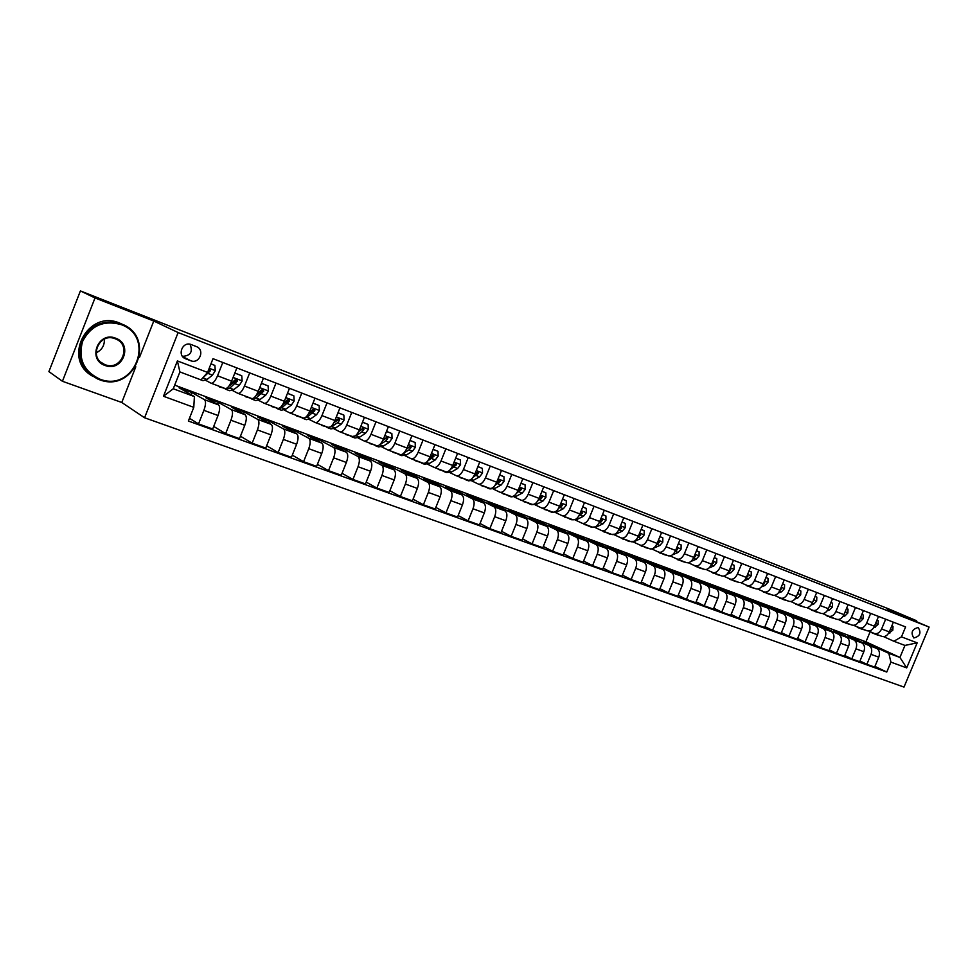 <?xml version="1.0" encoding="UTF-8"?>
<svg xmlns="http://www.w3.org/2000/svg" width="978" height="978" viewBox="0 0 978 978"><rect width="100%" height="100%" fill="white"/><g stroke="black" fill="none" stroke-linecap="round" stroke-linejoin="round"><path stroke-width="1.47" d="M918.195 627.534L918.183 627.521C911.985 629.172 910.53 632.656 913.819 637.974L913.831 637.974C920.041 636.336 921.496 632.852 918.195 627.534M144.573 417.765L904.002 687.082L929.1 627.057L178.118 332.544L144.573 417.765L121.773 402.484L135.795 366.787M139.524 357.3L153.766 321.041L95 297.96L62.433 381.273L121.773 402.484M62.433 381.273L48.9 371.616L80.404 290.918L95 297.96M80.404 290.918L844.968 591.873M185.747 358.828L190.686 360.723C199.451 364.476 205.294 349.659 196.272 346.542L191.309 344.598C182.519 340.833 176.651 355.674 185.686 358.816L184.341 358.107M193.778 407.349L163.473 396.261L177.397 360.919L207.568 372.422L200.991 379.892L179.903 371.933L173.265 388.767L194.402 396.591L193.778 407.349L188.375 421.041L886.777 672.045L874.931 666.397M174.695 385.136L865.946 641.825L899.931 657.448L904.956 645.431L893.88 641.25L901.459 636.861L905.604 626.922L212.996 358.681L207.568 372.422M901.459 636.861L917.168 642.839L906.692 667.888L890.909 662.118L886.777 672.045M916.288 621.592L916.63 620.773L888.207 608.707L845.029 591.714M916.63 620.773L887.376 609.282L929.1 627.057M153.766 321.041L178.118 332.544M893.88 641.25L883.647 636.654M885.677 619.196L881.606 628.976C879.674 632.79 877.18 634.282 874.149 633.451L868.782 631.042M870.701 613.402L866.606 623.255C864.662 627.106 862.18 628.622 859.149 627.79L853.696 625.333M855.493 607.509L851.361 617.448C849.417 621.336 846.936 622.864 843.916 622.032L838.354 619.526M840.041 601.531L835.884 611.543C833.916 615.468 831.434 617.02 828.427 616.189L822.767 613.634M824.332 595.443L820.151 605.541C818.17 609.502 815.689 611.067 812.694 610.26L806.923 607.644M808.366 589.257L804.148 599.441C802.168 603.438 799.686 605.027 796.703 604.221L790.823 601.543M792.131 582.974L787.889 593.243C785.896 597.265 783.415 598.891 780.456 598.084L774.454 595.357M775.64 576.58L771.361 586.934C769.356 591.005 766.874 592.644 763.928 591.849L757.816 589.062M758.855 570.088L754.539 580.529C752.534 584.624 750.053 586.287 747.131 585.516L740.884 582.656M741.789 563.475L737.449 574.013C735.419 578.145 732.95 579.832 730.04 579.062L723.671 576.14M724.429 556.751L720.053 567.387C718.023 571.555 715.554 573.267 712.656 572.509L706.165 569.514M706.776 549.917L702.363 560.639C700.321 564.844 697.852 566.58 694.979 565.834L688.365 562.778M688.805 542.961L684.368 553.78C682.302 558.022 679.857 559.783 676.996 559.049L670.236 555.92M670.517 535.871L666.055 546.788C663.976 551.079 661.531 552.863 658.695 552.142L651.8 548.927M651.91 528.67L647.412 539.685C645.321 544.012 642.876 545.822 640.077 545.113L633.084 541.849M632.974 521.335L628.426 532.448C626.336 536.824 623.903 538.658 621.116 537.961L614.184 534.709M613.683 513.866L609.111 525.088C607.008 529.501 604.575 531.36 601.825 530.675L594.942 527.435M594.049 506.262L589.441 517.582C587.326 522.044 584.905 523.939 582.167 523.254L575.345 520.039M574.049 498.511L569.404 509.941C567.277 514.452 564.868 516.372 562.167 515.712L555.406 512.509M553.682 490.626L549 502.166C546.861 506.714 544.453 508.67 541.788 508.022L535.088 504.831M532.937 482.594L528.206 494.245C526.066 498.829 523.67 500.822 521.029 500.186L514.404 497.02M511.787 474.403L507.032 486.164C504.868 490.809 502.484 492.814 499.88 492.203L493.328 489.049M490.235 466.054L485.443 477.936C483.266 482.619 480.895 484.672 478.328 484.073L471.861 480.944M468.266 457.545L463.438 469.538C461.249 474.281 458.89 476.359 456.359 475.773L449.978 472.667M445.882 448.878L441.005 460.993C438.804 465.785 436.457 467.887 433.963 467.325L427.667 464.244M423.046 440.039L418.132 452.276C415.919 457.105 413.584 459.257 411.139 458.706L404.929 455.65M399.757 431.017L394.806 443.376C392.581 448.266 390.259 450.455 387.85 449.929L381.738 446.885M376.004 421.811L371.004 434.305C368.767 439.244 366.469 441.469 364.109 440.968L358.095 437.961M351.762 412.423L346.725 425.051C344.476 430.039 342.202 432.3 339.879 431.824L333.975 428.841M327.031 402.85L321.945 415.601C319.684 420.65 317.422 422.948 315.161 422.496L309.366 419.538M301.786 393.07L296.652 405.956C294.39 411.066 292.141 413.401 289.94 412.973L284.256 410.051M276.004 383.083L270.833 396.114C268.559 401.286 266.334 403.657 264.182 403.254L258.632 400.369M249.683 372.899L244.476 386.065C242.177 391.286 239.977 393.706 237.886 393.327L232.471 390.479M222.801 362.483L217.544 375.796C215.233 381.078 213.07 383.547 211.028 383.193L205.747 380.381M865.946 641.825L870.065 631.935M191.101 394.696L191.945 392.569L179.047 387.789L194.402 396.591M191.945 392.569L204.463 399.684C206.04 401.249 205.857 404.794 203.889 410.344L198.534 423.902L189.451 418.291M217.605 404.379L218.4 402.386L205.771 397.704L218.522 404.892C220.148 406.457 219.977 410.002 218.021 415.516L212.691 428.987L198.534 423.902M218.4 402.386L231.37 409.635C233.021 411.212 232.874 414.745 230.93 420.234L225.625 433.645L213.705 426.432M243.571 413.865L244.317 411.995L231.933 407.41L245.136 414.733C246.823 416.322 246.701 419.843 244.781 425.296L239.488 438.633L225.625 433.645M244.317 411.995L257.715 419.391C259.439 420.98 259.329 424.489 257.422 429.917L252.153 443.181L240.441 436.225M269.011 423.181L269.708 421.42L257.581 416.921L271.199 424.379C272.948 425.98 272.874 429.476 270.967 434.88L265.735 448.071L252.153 443.181M269.708 421.42L283.522 428.939C285.295 430.54 285.246 434.024 283.351 439.403L278.131 452.533L266.627 445.797M293.926 432.313L294.586 430.65L282.703 426.237L296.737 433.829C298.547 435.43 298.51 438.914 296.627 444.256L291.432 457.313L278.131 452.533M294.586 430.65L308.803 438.291C310.637 439.904 310.625 443.376 308.755 448.694L303.583 461.677L292.288 455.161M318.351 441.274L318.987 439.697L307.337 435.381L321.75 443.083C323.608 444.697 323.62 448.156 321.762 453.45L316.603 466.372L303.583 461.677M318.987 439.697L333.571 447.459C335.466 449.085 335.491 452.533 333.645 457.802L328.51 470.65L317.422 464.342M342.3 450.063L342.899 448.572L331.481 444.33L346.261 452.154C348.18 453.78 348.217 457.215 346.383 462.46L341.273 475.235L328.51 470.65M342.899 448.572L357.85 456.433C359.794 458.071 359.855 461.494 358.034 466.714L352.948 479.44L342.043 473.315M365.784 458.682L366.359 457.276L355.148 453.12L370.283 461.041C372.251 462.68 372.337 466.09 370.528 471.286L365.454 483.939L352.948 479.44M366.359 457.276L381.652 465.247C383.645 466.885 383.743 470.296 381.933 475.467L376.885 488.046L366.188 482.105M388.816 467.154L389.354 465.809L378.376 461.726L393.841 469.758C395.858 471.396 395.968 474.795 394.183 479.941L389.158 492.46L376.885 488.046M389.354 465.809L404.978 473.878C407.019 475.528 407.154 478.914 405.369 484.037L400.369 496.494L389.855 490.724M411.408 475.455L411.921 474.171L401.151 470.173L416.934 478.291C419 479.954 419.146 483.328 417.374 488.425L412.398 500.822L400.369 496.494M411.921 474.171L427.863 482.337C429.941 484 430.112 487.362 428.352 492.435L423.388 504.77L413.058 499.159M433.572 483.609L434.073 482.386L423.498 478.462L439.587 486.677C441.689 488.34 441.873 491.702 440.124 496.738L435.186 509.012L423.388 504.77M434.073 482.386L450.296 490.638C452.423 492.313 452.631 495.65 450.882 500.675L445.956 512.9L435.821 507.435M455.332 491.616L455.797 490.455L445.418 486.604L461.799 494.892C463.951 496.567 464.159 499.905 462.435 504.905L457.533 517.056L445.956 512.9M455.797 490.455L472.313 498.78C474.489 500.467 474.709 503.792 472.985 508.768L468.107 520.858L458.144 515.54M476.677 499.477L477.13 498.364L466.934 494.587L483.597 502.961C485.785 504.636 486.029 507.949 484.318 512.912L479.452 524.941L468.107 520.858M477.13 498.364L493.914 506.775C496.115 508.462 496.372 511.763 494.672 516.69L489.831 528.67L480.039 523.487M497.631 507.203L498.071 506.127L488.059 502.423L504.978 510.871C507.215 512.558 507.484 515.858 505.797 520.761L500.968 532.68L489.831 528.67M498.071 506.127L515.1 514.624C517.35 516.311 517.643 519.587 515.956 524.477L511.152 536.347L501.531 531.286M518.206 514.783L518.621 513.756L508.804 510.113L525.968 518.633C528.242 520.333 528.536 523.609 526.873 528.462L522.081 540.272L511.152 536.347M518.621 513.756L535.907 522.313C538.193 524.012 538.511 527.276 536.849 532.118L532.069 543.866L522.619 538.939M538.413 522.228L538.817 521.25L529.171 517.668L546.568 526.262C548.878 527.961 549.208 531.213 547.546 536.03L542.802 547.729L532.069 543.866M538.817 521.25L556.323 529.868C558.646 531.567 558.988 534.819 557.35 539.611L552.607 551.262L543.316 546.445M558.255 529.55L558.646 528.597L549.171 525.088L566.8 533.744C569.135 535.443 569.489 538.682 567.851 543.462L563.145 555.039L552.607 551.262M558.646 528.597L576.384 537.289C578.731 538.988 579.098 542.215 577.472 546.971L572.778 558.511L563.646 553.817M577.754 536.739L578.12 535.822L568.817 532.374L586.666 541.091C589.037 542.802 589.416 546.017 587.79 550.748L583.12 562.228L572.778 558.511M578.12 535.822L596.067 544.575C598.45 546.286 598.842 549.489 597.24 554.208L592.57 565.626L583.597 561.042M596.91 543.805L597.265 542.924L588.12 539.538L606.177 548.316C608.573 550.015 608.976 553.218 607.375 557.912L602.729 569.282L592.57 565.626M597.265 542.924L615.406 551.726C617.827 553.438 618.23 556.629 616.641 561.299L612.02 572.631L603.194 568.145M615.724 550.748L616.067 549.905L607.081 546.568L625.333 555.406C627.766 557.118 628.182 560.296 626.605 564.942L621.996 576.213L612.02 572.631M616.067 549.905L634.404 558.756C636.849 560.467 637.289 563.646 635.712 568.279L631.116 579.502L622.448 575.113M634.221 557.582L634.551 556.763L625.724 553.487L644.16 562.362C646.617 564.086 647.057 567.24 645.492 571.849L640.92 583.022L631.116 579.502M634.551 556.763L653.072 565.663C655.541 567.387 655.994 570.541 654.441 575.125L649.881 586.25L641.36 581.959M652.399 564.294L652.717 563.499L644.037 560.272L662.656 569.208C665.138 570.932 665.602 574.074 664.05 578.646L659.514 589.71L649.881 586.25M652.717 563.499L671.409 572.448C673.915 574.172 674.38 577.301 672.84 581.861L668.329 592.876L659.93 588.683M670.272 570.883L670.578 570.125L662.045 566.959L680.822 575.932C683.329 577.656 683.818 580.785 682.289 585.309L677.778 596.287L668.329 592.876M670.578 570.125L689.441 579.123C691.959 580.846 692.461 583.964 690.933 588.475L686.446 599.392L678.194 595.284M687.84 577.375L688.145 576.641L679.747 573.524L698.695 582.546C701.226 584.269 701.727 587.375 700.211 591.861L695.737 602.741L686.446 599.392M688.145 576.641L707.155 585.675C709.698 587.399 710.211 590.492 708.708 594.979L704.246 605.798L696.14 601.776M705.114 583.756L705.419 583.047L697.155 579.978L716.251 589.037C718.806 590.761 719.331 593.854 717.828 598.316L713.39 609.086L704.246 605.798M705.419 583.047L724.576 592.118C727.143 593.842 727.669 596.922 726.177 601.36L721.752 612.094L713.769 608.157M722.119 590.04L722.4 589.343L714.282 586.335L733.512 595.431C736.092 597.155 736.642 600.223 735.15 604.649L730.737 615.333L721.752 612.094M722.4 589.343L741.703 598.45C744.282 600.186 744.833 603.243 743.353 607.644L738.965 618.292L731.116 614.428M738.83 596.213L739.111 595.541L731.116 592.582L750.493 601.702C753.084 603.438 753.647 606.494 752.18 610.871L747.803 621.47L738.965 618.292M739.111 595.541L758.537 604.685C761.141 606.409 761.715 609.465 760.248 613.829L755.896 624.38L748.158 620.59M755.273 602.289L755.542 601.641L747.681 598.719L767.192 607.888C769.808 609.612 770.383 612.644 768.928 616.996L764.576 627.497L755.896 624.38M755.542 601.641L775.102 610.81C777.73 612.546 778.317 615.565 776.862 619.905L772.534 630.358L764.93 626.654M771.446 608.267L771.715 607.631L763.989 604.771L783.61 613.964C786.239 615.688 786.838 618.707 785.395 623.023L781.08 633.438L772.534 630.358M771.715 607.631L791.398 616.837C794.038 618.573 794.637 621.58 793.207 625.871L788.904 636.25L781.422 632.619M787.376 614.147L787.632 613.536L780.016 610.724L799.76 619.942C802.412 621.666 803.024 624.673 801.593 628.952L797.314 639.27L788.904 636.25M787.632 613.536L807.425 622.766C810.077 624.502 810.701 627.497 809.271 631.751L805.004 642.045L797.645 638.475M803.036 619.942L803.293 619.355L795.799 616.568L815.652 625.822C818.317 627.546 818.941 630.529 817.535 634.771L813.28 645.015L805.004 642.045M803.293 619.355L823.195 628.61C825.86 630.333 826.496 633.316 825.09 637.534L820.848 647.742L813.598 644.245M818.464 625.651L818.708 625.064L811.337 622.338L831.288 631.605C833.977 633.328 834.613 636.299 833.207 640.504L828.989 650.663L820.848 647.742M818.708 625.064L838.708 634.343C841.398 636.079 842.046 639.037 840.652 643.231L836.434 653.353L829.295 649.918M833.647 631.262L846.679 637.289C849.381 639.025 850.029 641.971 848.635 646.152L844.454 656.226L836.434 653.353M833.879 630.7L853.977 639.991C856.679 641.727 857.339 644.673 855.958 648.83L851.777 658.866L844.747 655.505M848.586 636.788L861.826 642.901C864.54 644.624 865.2 647.558 863.831 651.703L859.662 661.703L851.777 658.866M848.818 636.238L869.014 645.553C871.728 647.289 872.4 650.211 871.031 654.343L866.875 664.294L859.955 660.994M863.305 642.228L876.728 648.414C879.454 650.138 880.139 653.059 878.77 657.179L874.638 667.094L866.875 664.294M863.525 641.69L888.831 653.341L899.931 657.448L906.692 667.888M236.859 367.924L231.615 381.163C229.317 386.42 227.128 388.865 225.062 388.486L211.272 383.278L225.062 388.486M263.437 378.217L258.253 391.31C255.967 396.506 253.754 398.914 251.627 398.511L238.131 393.413M289.476 388.303L284.329 401.261C282.055 406.396 279.818 408.755 277.642 408.327L264.439 403.339M314.977 398.18L309.867 410.992C307.605 416.078 305.356 418.388 303.119 417.948L290.197 413.058M339.953 407.85L334.892 420.54C332.642 425.564 330.368 427.838 328.082 427.362L315.429 422.582M364.427 417.337L359.415 429.88C357.166 434.855 354.88 437.093 352.545 436.604L340.161 431.921M388.413 426.616L383.437 439.049C381.212 443.963 378.902 446.164 376.518 445.65L364.391 441.066M411.921 435.723L406.995 448.022C404.77 452.887 402.447 455.051 400.014 454.513L388.144 450.027M434.978 444.66L430.075 456.824C427.875 461.64 425.54 463.768 423.071 463.217L411.432 458.816M457.582 453.413L452.728 465.455C450.528 470.222 448.181 472.313 445.662 471.738L434.269 467.435M479.746 461.995L474.929 473.927C472.753 478.633 470.381 480.699 467.839 480.112L456.665 475.883M501.494 470.418L496.714 482.227C494.55 486.897 492.166 488.927 489.587 488.315L478.633 484.183M522.827 478.682L518.096 490.381C515.932 495.002 513.548 496.995 510.919 496.372L500.186 492.313M543.768 486.787L539.074 498.377C536.922 502.949 534.526 504.917 531.873 504.269L521.347 500.296M564.318 494.746L559.66 506.225C557.521 510.76 555.113 512.692 552.423 512.032L542.105 508.132M584.502 502.558L579.868 513.939C577.754 518.413 575.333 520.32 572.619 519.648L562.484 515.822M604.306 510.235L599.71 521.506C597.607 525.944 595.174 527.814 592.436 527.13L582.497 523.377M623.756 517.765L619.196 528.927C617.106 533.328 614.673 535.174 611.898 534.477L602.155 530.797M642.864 525.162L638.341 536.225C636.25 540.577 633.817 542.399 631.018 541.69L621.446 538.071M661.629 532.435L657.143 543.401C655.064 547.704 652.619 549.502 649.795 548.78L640.407 545.235M680.065 539.575L675.615 550.443C673.549 554.709 671.091 556.482 668.255 555.749L659.038 552.264M698.182 546.592L693.769 557.362C691.715 561.592 689.258 563.328 686.385 562.594L677.338 559.171M715.994 553.487L711.605 564.159C709.563 568.352 707.094 570.076 704.209 569.318L695.334 565.956M733.488 560.26L729.136 570.846C727.106 575.003 724.637 576.69 721.727 575.932L713.011 572.631M750.701 566.922L746.373 577.411C744.356 581.531 741.886 583.206 738.965 582.423L738.891 582.399M767.62 573.475L763.317 583.878C761.312 587.961 758.842 589.6 755.896 588.817L755.823 588.793M784.246 579.917L779.992 590.235C777.987 594.269 775.517 595.895 772.559 595.113L772.486 595.076M800.603 586.262L796.373 596.482C794.393 600.492 791.911 602.093 788.94 601.287L788.867 601.262M816.703 592.485L812.498 602.631C810.517 606.604 808.036 608.182 805.053 607.375L804.98 607.338M832.535 598.622L828.354 608.671C826.398 612.607 823.916 614.172 820.909 613.353L820.835 613.328M848.109 604.649L843.965 614.624C842.009 618.524 839.527 620.064 836.508 619.245L836.434 619.208M863.427 610.59L859.32 620.48C857.376 624.355 854.894 625.871 851.862 625.04L851.789 625.003M878.513 616.433L874.43 626.238C872.498 630.076 870.017 631.58 866.973 630.737L866.899 630.712M890.909 662.118L888.831 653.341M893.366 622.179L889.308 631.91C887.376 635.712 884.894 637.204 881.85 636.348L881.777 636.323M179.903 371.933L177.397 360.919M173.265 388.767L163.473 396.261M917.168 642.839L904.956 645.431M182.47 356.347C190.576 355.809 193.094 351.774 190.025 344.244M192.703 376.762L191.981 376.493M210.93 363.914L214.879 365.43L215.282 370.735L212.47 375.112L207.067 379.488L202.984 380.674L199.219 379.256M214.879 365.43L210.967 363.816M196.822 378.327L192.507 376.726M198.705 379.036L199.426 379.305M202.275 378.437L210.392 370.784L208.95 368.914M210.392 370.784L209.316 370.234L207.923 371.53M220.771 386.872L217.996 385.821M234.83 373.046L241.762 375.772L242.128 381.017L239.304 385.332L233.815 389.611L229.634 390.723L225.967 389.342M235.356 373.315L234.353 374.244M241.762 375.772L234.842 372.997M224.818 388.4L219.39 386.86M224.659 388.425L225.612 389.207L229.781 388.083L237.336 381.09L236.688 379.317L234.769 380.112L229.463 385.369M237.336 381.09L236.224 380.515L228.84 386.249M247.141 396.824L244.28 395.735M261.432 383.303L268.082 385.907L268.424 391.09L265.588 395.344L260.014 399.513L255.735 400.564L252.165 399.22M261.811 383.498L261.077 384.183M268.082 385.907L261.456 383.242M251.101 398.315L245.722 396.787M250.857 398.352L251.798 399.085L256.065 398.022L263.718 391.163L263.082 389.415L261.199 390.21L256.481 394.867M263.718 391.163L262.556 390.589L255.918 395.735M272.96 406.567L270.014 405.454M287.471 393.339L293.865 395.833L294.17 400.943L291.322 405.136L285.674 409.22L281.309 410.21L277.825 408.902M293.865 395.833L287.508 393.278M276.847 408.034L271.505 406.518M276.529 408.083L277.446 408.767L281.798 407.765L289.549 401.041L288.938 399.317L287.092 400.1L282.874 404.269M289.549 401.041L288.363 400.442L282.508 404.868M298.266 416.115L295.246 414.978M312.984 403.18L319.109 405.552L319.403 410.601L316.53 414.745L310.808 418.731L306.358 419.66L302.972 418.388M319.109 405.552L313.021 403.095M302.068 417.545L296.774 416.053M301.676 417.594L302.581 418.242L307.019 417.3L314.855 410.711L314.268 409.012L312.447 409.794L308.657 413.547M314.855 410.711L313.632 410.112L308.461 413.902M121.052 324.586C103.754 319.892 90.917 325.515 82.58 341.432C77.934 358.73 83.643 371.273 99.695 379.073C134.353 393.07 156.443 336.909 121.052 324.586M99.255 379.623L97.641 378.987C82.005 370.332 76.797 357.435 82.042 340.258C90.795 324.513 103.827 319.036 121.125 323.828L121.186 323.84C157.36 336.53 134.707 393.938 99.255 379.623M115.71 338.229C133.521 344.293 122.397 372.606 105.037 365.466C86.993 359.598 98.265 330.796 115.71 338.229M105.111 364.684C121.48 371.432 132.177 344.855 115.477 338.877L115.257 338.791C99.035 331.86 88.02 358.327 104.56 364.476L105.111 364.684M63.973 332.997L65.538 328.999M104.353 339.146C104.658 345.466 101.908 350.026 96.137 352.826M92.372 376.065C61.7 359.06 87.665 308.889 119.744 323.119L123.228 324.733M323.058 425.467L319.953 424.305M337.972 412.814L343.853 415.075L344.109 420.063L341.236 424.146L335.442 428.046L330.906 428.926L327.606 427.679M343.853 415.075L338.009 412.716M326.786 426.873L321.542 425.393M326.322 426.921L327.214 427.533L331.725 426.64L337.508 422.728L339.647 420.185L339.085 418.511L337.288 419.281L333.889 422.692M339.647 420.185L338.388 419.574L333.816 422.838M347.361 434.648L344.183 433.45M362.471 422.239L368.095 424.403L368.339 429.342L365.442 433.364L359.586 437.178L354.977 438.01L351.75 436.787M368.095 424.403L362.508 422.141M351.016 436.017L345.809 434.55M350.491 436.066L351.346 436.64L355.943 435.809L361.799 431.983L363.938 429.464L363.4 427.814L358.584 431.689M363.938 429.464L362.655 428.841L359.708 430.943M371.188 443.633L367.936 442.411M386.469 431.481L391.86 433.547L392.068 438.437L389.183 442.398L383.254 446.139L378.572 446.909L375.43 445.724M391.86 433.547L386.506 431.384M374.757 444.99L369.598 443.523M374.171 445.014L377.202 445.809M379.354 444.99L385.601 441.041L387.753 438.572L387.239 436.946L382.765 440.54M387.753 438.572L386.444 437.936L384.024 439.635M394.537 452.447L391.224 451.2M409.99 440.528L415.161 442.521L415.344 447.349L412.447 451.261L406.457 454.917L401.714 455.638L398.645 454.477M415.161 442.521L410.026 440.442M398.046 453.768L392.936 452.325M397.398 453.804L400.259 454.611M403.89 453.022L408.938 449.929L411.102 447.496L410.613 445.882L406.445 449.244M411.102 447.496L409.77 446.848L407.655 448.315M417.447 461.09L414.073 459.819M433.058 449.415L437.997 451.31L438.168 456.078L435.259 459.953L429.22 463.523L424.415 464.195L421.42 463.059M437.997 451.31L433.095 449.318M420.882 462.386L415.809 460.944M420.185 462.411L411.371 458.804M427.496 461.213L434 456.237L433.523 454.66L429.66 457.802M434 456.237L432.631 455.589L430.76 456.86M439.917 469.574L436.469 468.279M455.687 458.12L460.406 459.941L460.552 464.66L457.643 468.474L451.543 471.971L446.677 472.594L443.755 471.494M460.406 459.941L455.711 458.034M443.291 470.846L438.254 469.416M442.533 470.858L445.418 471.653M450.503 469.354L456.457 464.819L455.992 463.254L452.411 466.188M456.457 464.819L455.063 464.159L453.401 465.284M461.958 477.887L458.462 476.567M477.863 466.653L482.386 468.401L482.509 473.059L479.587 476.824L473.45 480.247L468.523 480.834L465.662 479.758M482.386 468.401L477.9 466.567M465.271 479.134L460.271 477.716M464.452 479.134L467.35 479.929M473.01 477.398L478.474 473.242L478.034 471.689L474.733 474.391M478.474 473.242L477.056 472.57L475.577 473.56M483.584 486.054L480.027 484.709M499.624 475.039L503.951 476.702L504.061 481.31L501.127 485.027L494.941 488.377L489.954 488.914L487.178 487.863M503.951 476.702L499.66 474.953M486.836 487.276L481.873 485.87M485.968 487.264L488.878 488.046M495.039 485.332L500.088 481.494L499.66 479.966L496.641 482.423M500.088 481.494L498.646 480.821L497.325 481.702M504.807 494.061L501.201 492.704M520.981 483.254L525.113 484.844L525.198 489.403L522.264 493.071L516.029 496.359L510.993 496.848L508.279 495.822M525.113 484.844L521.017 483.169M507.998 495.271L503.083 493.866M507.093 495.247L510.015 496.029M516.629 493.156L521.286 489.599L520.883 488.095L518.132 490.284M521.286 489.599L519.831 488.914L518.658 489.697M525.638 501.922L521.983 500.54M541.934 491.323L545.871 492.839L545.944 497.35L543.01 500.981L536.739 504.196L531.653 504.648L529 503.646M545.871 492.839L541.971 491.237M528.768 503.108L523.89 501.714M527.827 503.071L530.748 503.853M537.79 500.858L542.093 497.545L541.702 496.066L539.245 497.961M542.093 497.545L540.614 496.861L539.587 497.557M546.091 509.648L542.399 508.242M562.497 499.232L566.262 500.687L566.311 505.149L563.377 508.731L557.069 511.873L551.934 512.289L549.343 511.311M566.262 500.687L562.533 499.147M549.171 510.809L544.33 509.428M548.169 510.76L551.103 511.531M558.536 508.45L562.521 505.357L562.154 503.89L559.966 505.467M562.521 505.357L561.03 504.66L560.125 505.271M566.176 517.228L572.619 519.648M582.692 507.007L586.274 508.389L586.311 512.802L583.365 516.347L577.02 519.428L571.849 519.807L569.318 518.853M586.274 508.389L582.717 506.922M569.196 518.364L564.392 516.995M568.157 518.303L571.103 519.086M578.878 515.919L582.582 513.022L582.216 511.567L580.345 512.778M582.582 513.022L580.309 512.839M585.895 524.66L582.106 523.23M602.509 514.636L605.932 515.956L605.944 520.32L603.01 523.817L596.629 526.849L591.409 527.179L588.927 526.25M605.932 515.956L602.546 514.55M588.866 525.785L584.098 524.428M587.79 525.724L590.736 526.494M598.854 523.254L602.277 520.553L601.935 519.11L600.382 519.856M602.277 520.553L600.235 520.235M605.272 531.971L601.372 530.467M621.971 522.13L625.235 523.377L625.235 527.704L622.289 531.164L615.871 534.122L610.614 534.428L608.206 533.523M625.235 523.377L622.008 522.044M608.182 533.071L603.45 531.726M607.069 532.998L610.027 533.768M618.451 530.492L621.617 527.937L621.287 526.519L620.015 526.934M621.617 527.937L619.808 527.46M624.306 539.159L620.309 537.582M641.091 529.489L644.184 530.675L644.172 534.966L641.238 538.377L634.795 541.274L629.49 541.543L627.13 540.663M644.184 530.675L641.128 529.404M627.167 540.235L622.473 538.902M626.018 540.149L628.976 540.92M637.68 537.607L640.614 535.198L640.297 533.805L639.233 534.037M642.998 546.213L638.927 544.575M659.881 536.714L662.815 537.851L662.791 542.093L659.844 545.467L653.059 548.45M650.59 549L645.737 547.68M662.815 537.851L659.905 536.641M645.822 547.277L641.152 545.944M644.636 547.179L647.595 547.949M656.58 544.599L659.282 542.338L658.976 540.944L658.096 541.078M661.372 553.145L657.216 551.445M678.329 543.817L681.116 544.893L681.079 549.098L678.133 552.423L672.314 554.929M668.671 555.895L664.025 554.575M681.116 544.893L678.365 543.744M664.148 554.196L659.514 552.876M662.925 554.086L665.884 554.856M675.126 551.482L677.62 549.343L676.605 548.022M679.441 559.966L675.199 558.206M696.458 550.797L699.111 551.824L699.05 555.981L696.104 559.269L690.908 561.458M686.568 562.656L681.996 561.348M699.111 551.824L696.495 550.724M682.155 560.993L677.558 559.685M680.908 560.871L683.866 561.641M693.353 558.255L695.639 556.225L694.783 554.881M697.192 566.665L692.876 564.856M714.282 557.656L716.788 558.621L716.715 562.741L713.781 565.993L709.074 567.925M695.248 565.932L704.209 569.318L699.661 568.01M716.788 558.621L714.307 557.582M699.857 567.668L695.297 566.372M698.585 567.546L701.544 568.304M711.263 564.917L713.365 562.998L712.644 561.629M714.637 573.255L710.26 571.396M731.788 564.404L734.16 565.308L734.087 569.392L731.141 572.607L726.874 574.331M721.544 575.859L717.021 574.563M734.16 565.308L731.825 564.318M717.265 574.245L712.742 572.949M715.957 574.098L718.928 574.868M728.867 571.458L730.774 569.648L730.187 568.291M731.801 579.722L727.351 577.827M749.014 571.03L751.251 571.885L751.153 575.932L748.219 579.11L744.331 580.639M738.586 582.289L734.099 581.005M751.251 571.885L749.038 570.956M734.38 580.7L729.894 579.416M733.048 580.553L736.018 581.323M746.177 577.876L747.901 576.201L747.436 574.844M748.683 586.091L744.16 584.159M765.933 577.546L768.06 578.353L767.95 582.35L765.016 585.504L761.471 586.861M755.346 588.609L750.896 587.338M768.06 578.353L765.97 577.472M751.214 587.057L746.764 585.773M749.857 586.898L752.815 587.656M763.195 584.172L764.735 582.631L764.38 581.299M765.273 592.362L760.701 590.382M782.583 583.952L784.576 584.722L784.466 588.683L781.532 591.8L778.305 593.01M771.838 594.832L767.424 593.573M784.576 584.722L782.62 583.878M767.779 593.304L763.341 592.032M766.385 593.133L769.356 593.903M779.931 590.357L781.288 588.952L781.067 587.68M781.605 598.524L776.972 596.507M798.953 590.247L800.835 590.981L800.701 594.893L797.767 597.986L794.845 599.062M788.06 600.957L783.671 599.697M800.835 590.981L798.989 590.174M784.063 599.453L779.662 598.194M782.657 599.269L785.615 600.04M787.889 593.243L796.373 596.482L797.437 593.952M797.669 604.587L792.975 602.521M815.053 596.446L816.826 597.13L816.679 601.018L813.757 604.062L811.104 605.015M804.014 606.983L799.662 605.737M816.826 597.13L815.09 596.372M800.09 605.492L795.713 604.245M798.647 605.309L801.605 606.067M812.596 602.411L813.537 600.125M813.476 610.553L808.733 608.463M830.897 602.546L832.547 603.181L832.4 607.032L829.478 610.052L827.082 610.895M819.723 612.913L815.395 611.666M832.547 603.181L830.933 602.472M815.848 611.446L811.52 610.199M814.393 611.25L817.351 612.008M828.525 608.267L829.368 606.226M829.026 616.421L824.234 614.294M846.483 608.548L848.024 609.147L847.865 612.961L844.943 615.944L842.804 616.69M835.175 618.744L830.872 617.509M831.361 617.301L827.058 616.067M829.882 617.094L832.84 617.864M844.21 614.013L844.955 612.24M848.024 609.147L846.52 608.475M844.332 622.191L839.491 620.04M861.826 614.453L863.256 615.003L863.085 618.781L860.175 621.739L858.256 622.387M850.383 624.477L846.117 623.255M846.642 623.059L842.364 621.837M845.139 622.852L848.085 623.609M859.662 619.661L860.273 618.182M863.256 615.003L861.85 614.392M866.973 630.737L854.515 625.7M876.924 620.26L878.256 620.773L878.073 624.526L873.464 628.01M865.359 630.125L861.117 628.915M861.667 628.732L857.425 627.521M860.151 628.512L863.097 629.282M874.87 625.174L875.334 624.062M878.256 620.773L876.948 620.199M874.222 633.475L869.308 631.275M891.777 625.981L893.012 626.458L892.816 630.174L888.415 633.548M880.102 635.688L875.885 634.49M876.459 634.319L872.242 633.108M874.931 634.086L877.877 634.856M889.858 630.578L890.139 629.905M893.012 626.458L891.802 625.932M218.522 404.892L204.463 399.684M245.136 414.733L231.37 409.635M271.199 424.379L257.715 419.391M296.737 433.829L283.522 428.939M321.75 443.083L308.803 438.291M346.261 452.154L333.571 447.459M370.283 461.041L357.85 456.433M393.841 469.758L381.652 465.247M416.934 478.291L404.978 473.878M439.587 486.677L427.863 482.337M461.799 494.892L450.296 490.638M483.597 502.961L472.313 498.78M504.978 510.871L493.914 506.775M525.968 518.633L515.1 514.624M546.568 526.262L535.907 522.313M566.8 533.744L556.323 529.868M586.666 541.091L576.384 537.289M606.177 548.316L596.067 544.575M625.333 555.406L615.406 551.726M644.16 562.362L634.404 558.756M662.656 569.208L653.072 565.663M680.822 575.932L671.409 572.448M698.695 582.546L689.441 579.123M716.251 589.037L707.155 585.675M733.512 595.431L724.576 592.118M750.493 601.702L741.703 598.45M767.192 607.888L758.537 604.685M783.61 613.964L775.102 610.81M799.76 619.942L791.398 616.837M815.652 625.822L807.425 622.766M831.288 631.605L823.195 628.61M846.679 637.289L838.708 634.343M861.826 642.901L853.977 639.991M876.728 648.414L869.014 645.553M218.021 415.516L203.889 410.344M231.615 381.163L217.544 375.796M258.253 391.31L244.476 386.065M244.781 425.296L230.93 420.234M284.329 401.261L270.833 396.114M270.967 434.88L257.422 429.917M309.867 410.992L296.652 405.956M296.627 444.256L283.351 439.403M334.892 420.54L321.945 415.601M321.762 453.45L308.755 448.694M359.415 429.88L346.725 425.051M346.383 462.46L333.645 457.802M383.437 439.049L371.004 434.305M370.528 471.286L358.034 466.714M406.995 448.022L394.806 443.376M394.183 479.941L381.933 475.467M430.075 456.824L418.132 452.276M417.374 488.425L405.369 484.037M452.728 465.455L441.005 460.993M440.124 496.738L428.352 492.435M474.929 473.927L463.438 469.538M462.435 504.905L450.882 500.675M496.714 482.227L485.443 477.936M484.318 512.912L472.985 508.768M518.096 490.381L507.032 486.164M505.797 520.761L494.672 516.69M539.074 498.377L528.206 494.245M526.873 528.462L515.956 524.477M559.66 506.225L549 502.166M547.546 536.03L536.849 532.118M579.868 513.939L569.404 509.941M567.851 543.462L557.35 539.611M599.71 521.506L589.441 517.582M587.79 550.748L577.472 546.971M619.196 528.927L609.111 525.088M607.375 557.912L597.24 554.208M638.341 536.225L628.426 532.448M626.605 564.942L616.641 561.299M657.143 543.401L647.412 539.685M645.492 571.849L635.712 568.279M675.615 550.443L666.055 546.788M664.05 578.646L654.441 575.125M693.769 557.362L684.368 553.78M682.289 585.309L672.84 581.861M711.605 564.159L702.363 560.639M700.211 591.861L690.933 588.475M729.136 570.846L720.053 567.387M717.828 598.316L708.708 594.979M746.373 577.411L737.449 574.013M735.15 604.649L726.177 601.36M763.317 583.878L754.539 580.529M752.18 610.871L743.353 607.644M779.992 590.235L771.361 586.934M768.928 616.996L760.248 613.829M785.395 623.023L776.862 619.905M812.498 602.631L804.148 599.441M801.593 628.952L793.207 625.871M828.354 608.671L820.151 605.541M817.535 634.771L809.271 631.751M843.965 614.624L835.884 611.543M833.207 640.504L825.09 637.534M859.32 620.48L851.361 617.448M848.635 646.152L840.652 643.231M874.43 626.238L866.606 623.255M863.831 651.703L855.958 648.83M889.308 631.91L881.606 628.976M878.77 657.179L871.031 654.343M182.703 356.64L190.686 360.723M215.27 370.601L209.206 368.278M207.067 379.488L202.947 377.936M212.47 375.112L208.338 373.547M242.128 380.894L233.094 377.435M233.815 389.611L229.781 388.083M232.703 382.826L231.163 382.239M239.304 385.332L235.258 383.792M268.412 390.955L259.708 387.63M260.014 399.513L256.065 398.022M259.121 392.875L257.801 392.374M265.588 395.344L261.627 393.828M294.17 400.821L285.784 397.606M285.674 409.22L281.798 407.765M284.989 402.728L283.877 402.313M291.322 405.136L287.446 403.669M319.39 410.479L311.31 407.386M310.808 418.731L307.019 417.3M310.332 412.374L309.427 412.031M316.53 414.745L312.728 413.291M344.109 419.941L336.322 416.958M335.442 428.046L331.725 426.64M335.161 421.836L334.452 421.567M341.236 424.146L337.508 422.728M368.327 429.22L360.821 426.347M359.586 437.178L355.943 435.809M365.442 433.364L361.799 431.983M392.068 438.315L384.843 435.54M383.254 446.139L379.684 444.782M389.183 442.398L385.601 441.041M415.344 447.227L408.376 444.562M406.457 454.917L403.18 453.67M412.447 451.261L408.938 449.929M438.168 455.968L431.457 453.401M429.22 463.523L426.261 462.398M435.259 459.953L431.824 458.645M460.552 464.538L454.098 462.068M451.543 471.971L448.902 470.968M457.643 468.474L454.269 467.191M482.509 472.949L476.286 470.565M473.45 480.247L471.115 479.367M479.587 476.824L476.286 475.565M504.049 481.2L498.059 478.902M494.941 488.377L492.888 487.606M501.127 485.027L497.875 483.792M525.198 489.293L519.428 487.081M516.029 496.359L514.269 495.687M522.264 493.071L519.073 491.861M545.944 497.24L540.394 495.112M536.739 504.196L535.247 503.621M543.01 500.981L539.88 499.782M566.311 505.039L560.969 502.998M557.069 511.873L555.834 511.408M563.377 508.731L560.308 507.558M586.311 512.692L581.176 510.724M577.02 519.428L576.042 519.061M583.365 516.347L580.357 515.198M605.944 520.21L601.005 518.328M596.629 526.849L595.883 526.567M603.01 523.817L600.04 522.692M625.235 527.607L620.48 525.785M622.289 531.164L619.38 530.052M644.172 534.856L639.612 533.108M641.238 538.377L638.377 537.289M639.05 534.489L640.614 535.198M662.791 541.983L658.402 540.308M659.844 545.467L657.033 544.391M657.839 541.678L659.282 542.338M681.079 548.988L676.874 547.374M678.133 552.423L675.37 551.372M676.311 548.744L677.62 549.343M699.05 555.871L695.016 554.318M696.104 559.269L693.402 558.242M694.453 555.687L695.639 556.225M716.715 562.631L712.84 561.152M713.781 565.993L711.214 565.015M712.277 562.509L713.365 562.998M734.087 569.282L730.37 567.863M731.141 572.607L728.744 571.702M729.808 569.22L730.774 569.648M751.165 575.822L747.595 574.465M748.219 579.11L745.982 578.267M747.033 575.81L747.901 576.201M767.95 582.252L764.527 580.944M765.016 585.504L762.938 584.722M763.977 582.289L764.735 582.631M784.466 588.585L781.19 587.326M781.532 591.8L779.6 591.067M780.64 588.67L781.288 588.952M800.701 594.795L797.571 593.597M797.767 597.986L795.994 597.301M816.679 600.92L813.684 599.771M813.757 604.062L812.119 603.438M832.4 606.935L829.54 605.834M829.478 610.052L827.987 609.49M847.877 612.864L845.126 611.812M844.943 615.944L843.586 615.431M863.097 618.695L860.481 617.693M860.175 621.739L858.941 621.274M878.073 624.429L875.579 623.475M875.163 627.448L874.063 627.032M892.828 630.076L890.445 629.172M889.919 633.072L888.941 632.693M251.627 398.511L238.082 393.4M277.642 408.327L264.378 403.327M303.119 417.948L290.136 413.046M328.082 427.362L315.368 422.569M352.545 436.604L340.099 431.897M376.518 445.65L364.329 441.041M400.014 454.513L388.083 450.014M445.662 471.738L434.195 467.411M467.839 480.112L456.592 475.87M489.587 488.315L478.572 484.159M510.919 496.372L500.125 492.289M531.873 504.269L521.274 500.271M552.423 512.032L542.032 508.108M592.436 527.13L582.423 523.352M611.898 534.477L602.081 530.773M631.018 541.69L621.372 538.059M649.795 548.78L640.333 545.211M668.255 555.749L658.964 552.24M686.385 562.594L677.265 559.147M721.727 575.932L712.938 572.607M738.965 582.423L730.309 579.172M755.896 588.817L747.4 585.614M772.559 595.113L764.209 591.959M788.94 601.287L780.737 598.194M805.053 607.375L796.984 604.331M820.909 613.353L812.987 610.37M836.508 619.245L828.721 616.299M851.862 625.04L844.197 622.142M881.85 636.348L874.43 633.561M184.39 358.144L185.686 358.816M119.805 323.143L121.186 323.84M104.56 364.476L100.905 362.227"/></g></svg>
